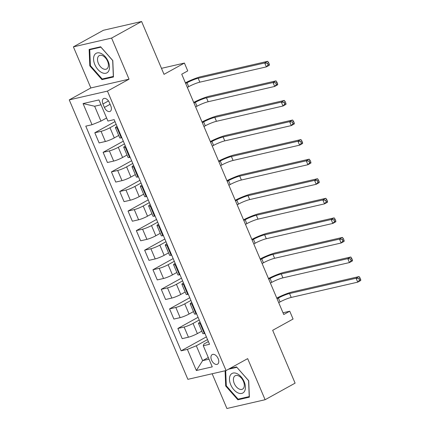 <?xml version="1.0" encoding="UTF-8"?>
<svg xmlns="http://www.w3.org/2000/svg" width="430" height="430" viewBox="0 0 430 430"><rect width="100%" height="100%" fill="white"/><g stroke="black" fill="none" stroke-linecap="round" stroke-linejoin="round"><path stroke-width="0.64" d="M218.166 358.625A5.493 3.306 -118.9 0 0 212.21 354.578A5.493 3.306 -118.9 0 0 211.56 360.146A5.493 3.306 -118.9 0 0 217.521 364.194A5.493 3.306 -118.9 0 0 218.166 358.625M212.162 373.756L226.911 408.5L265.106 399.723L295.104 383.146L272.674 330.31L293.072 319.038L289.75 311.212L282.999 312.76M69.246 99.884L187.872 379.335L226.067 370.558L107.446 91.106L69.246 99.884L90.843 87.951L129.043 79.168L111.596 38.077L73.401 46.854L90.843 87.951M73.401 46.854L103.399 30.277L141.594 21.5L164.018 74.336L184.416 63.065L161.476 68.338M111.596 38.077L141.594 21.5M184.416 63.065L187.738 70.896L181.739 74.213L283.746 314.523L289.75 311.212M102.947 103.995L104.409 107.441A5.321 3.204 -118.9 0 0 110.182 111.359A5.321 3.204 -118.9 0 0 110.806 105.968L109.344 102.523A5.321 3.204 -118.9 0 0 103.571 98.604A5.321 3.204 -118.9 0 0 102.947 103.995L108.473 100.942M101.012 104.78L94.643 106.242L100.953 121.115L92.025 124.716L85.78 126.151L181.143 350.815L206.384 336.867M92.025 124.716L83.055 103.582L98.954 99.932L107.925 121.067L114.17 119.631L209.534 344.29L203.288 345.725L212.259 366.86L196.359 370.515L187.389 349.38L181.143 350.815M129.043 79.168L107.446 91.106M265.106 399.723L247.664 358.625L226.067 370.558M203.288 345.725L203.954 344.021L208.383 341.576M208.292 357.518L202.632 360.652L209.001 359.184M106.618 117.987L100.953 121.115M116.159 124.313L109.983 127.726A6.869 0.93 157 0 1 101.055 131.327L94.81 132.762L115.009 121.599M118.723 135.461L114.299 137.901A6.869 0.93 157 0 1 105.371 141.502L99.126 142.937L94.81 132.762M124.463 143.883L118.288 147.297A6.869 0.93 157 0 1 109.36 150.898L103.114 152.333L123.313 141.169M127.027 155.031L122.609 157.471A6.869 0.93 157 0 1 113.681 161.073L107.435 162.508L103.114 152.333M132.773 163.454L126.597 166.867A6.869 0.93 157 0 1 117.669 170.468L111.424 171.903L131.623 160.739M135.337 174.601L130.913 177.042A6.869 0.93 157 0 1 121.986 180.643L115.74 182.078L111.424 171.903M141.078 183.024L134.902 186.437A6.869 0.93 157 0 1 125.974 190.038L119.728 191.474L139.927 180.31M143.642 194.166L139.223 196.612A6.869 0.93 157 0 1 130.295 200.213L124.05 201.649L119.728 191.474M149.387 202.595L143.212 206.002A6.869 0.93 157 0 1 134.278 209.603L128.038 211.039L148.237 199.88M151.951 213.737L147.528 216.182A6.869 0.93 157 0 1 138.6 219.784L132.354 221.219L128.038 211.039M157.692 222.159L151.516 225.573A6.869 0.93 157 0 1 142.588 229.174L136.342 230.609L156.541 219.45M160.256 233.307L155.837 235.753A6.869 0.93 157 0 1 146.909 239.354L140.664 240.789L136.342 230.609M166.001 241.73L159.826 245.143A6.869 0.93 157 0 1 150.892 248.744L144.647 250.179L164.846 239.021M168.56 252.878L164.142 255.318A6.869 0.93 157 0 1 155.214 258.919L148.968 260.354L144.647 250.179M174.306 261.3L168.13 264.713A6.869 0.93 157 0 1 159.202 268.315L152.956 269.75L173.156 258.586M176.87 272.448L172.451 274.888A6.869 0.93 157 0 1 163.518 278.489L157.278 279.925L152.956 269.75M182.616 280.871L176.434 284.284A6.869 0.93 157 0 1 167.506 287.885L161.261 289.32L181.46 278.156M185.174 292.018L180.756 294.459A6.869 0.93 157 0 1 171.828 298.06L165.582 299.495L161.261 289.32M190.92 300.441L184.744 303.854A6.869 0.93 157 0 1 175.816 307.455L169.571 308.89L189.77 297.727M193.484 311.589L189.066 314.029A6.869 0.93 157 0 1 180.132 317.63L173.887 319.065L169.571 308.89M199.224 320.011L193.049 323.425A6.869 0.93 157 0 1 184.121 327.026L177.875 328.461L198.074 317.297M201.788 331.154L197.37 333.599A6.869 0.93 157 0 1 188.442 337.201L182.196 338.636L177.875 328.461M207.534 339.582L196.316 345.779L202.632 360.652L196.359 370.515M117.53 127.543L116.949 127.672A6.869 0.93 157 0 1 115.428 127.705A6.869 0.93 157 0 1 117.008 126.318M121.846 137.718L121.271 137.847A6.869 0.93 157 0 1 119.75 137.879L115.428 127.705M125.834 147.108L125.259 147.243A6.869 0.93 157 0 1 123.738 147.275A6.869 0.93 157 0 1 125.318 145.888M130.156 157.289L129.575 157.418A6.869 0.93 157 0 1 128.054 157.45L123.738 147.275M134.144 166.679L133.563 166.813A6.869 0.93 157 0 1 132.042 166.845A6.869 0.93 157 0 1 133.623 165.459M138.46 176.859L137.885 176.988A6.869 0.93 157 0 1 136.364 177.02L132.042 166.845M142.448 186.249L141.873 186.383A6.869 0.93 157 0 1 140.352 186.416A6.869 0.93 157 0 1 141.932 185.029M146.77 196.424L146.189 196.558A6.869 0.93 157 0 1 144.668 196.591L140.352 186.416M150.758 205.82L150.177 205.954A6.869 0.93 157 0 1 148.656 205.981A6.869 0.93 157 0 1 150.237 204.599M155.074 215.994L154.499 216.129A6.869 0.93 157 0 1 152.978 216.161L148.656 205.981M159.062 225.39L158.487 225.524A6.869 0.93 157 0 1 156.966 225.551A6.869 0.93 157 0 1 158.546 224.17M163.384 235.565L162.803 235.699A6.869 0.93 157 0 1 161.282 235.731L156.966 225.551M167.367 244.96L166.792 245.089A6.869 0.93 157 0 1 165.27 245.121A6.869 0.93 157 0 1 166.851 243.74M171.688 255.135L171.113 255.269A6.869 0.93 157 0 1 169.592 255.296L165.27 245.121M175.676 264.531L175.101 264.66A6.869 0.93 157 0 1 173.575 264.692A6.869 0.93 157 0 1 175.16 263.305M179.998 274.705L179.417 274.834A6.869 0.93 157 0 1 177.896 274.867L173.575 264.692M183.981 284.096L183.406 284.23A6.869 0.93 157 0 1 181.885 284.262A6.869 0.93 157 0 1 183.465 282.875M188.302 294.276L187.727 294.405A6.869 0.93 157 0 1 186.206 294.437L181.885 284.262M192.291 303.666L191.71 303.8A6.869 0.93 157 0 1 190.189 303.833A6.869 0.93 157 0 1 191.769 302.446M196.607 313.846L196.032 313.975A6.869 0.93 157 0 1 194.51 314.007L190.189 303.833M200.595 323.236L200.02 323.371A6.869 0.93 157 0 1 198.499 323.403A6.869 0.93 157 0 1 200.079 322.016M187.389 349.38L196.316 345.779M204.916 333.411L204.341 333.546A6.869 0.93 157 0 1 202.815 333.578L198.499 323.403M94.643 106.242L83.055 103.582M89.8 65.849L101.964 79.636L113.466 76.992L112.805 60.566L100.642 46.779L89.139 49.423L89.8 65.849L90.391 65.521M225.089 370.784L225.702 386.011L237.865 399.798L249.368 397.153L248.707 380.722L236.543 366.935L229.824 368.483M103.802 78.62L101.964 79.636M239.703 398.782L237.865 399.798M226.293 385.683L225.702 386.011M187.346 87.408L188.684 86.672A8.584 1.166 157 0 1 199.843 82.168L266.38 66.876L264.713 62.963L267.713 61.307L201.181 76.599A12.873 1.747 -23 0 0 185.4 82.834M185.685 83.495L187.023 82.754A8.584 1.166 157 0 1 198.182 78.255L264.713 62.963L267.455 63.334L268.121 64.898L269.32 64.231L268.653 62.667L267.455 63.334M269.32 64.231L269.379 65.22L266.38 66.876L268.121 64.898M268.653 62.667L267.713 61.307M195.65 106.979L196.988 106.237A8.584 1.166 157 0 1 208.152 101.738L274.684 86.446L273.023 82.533L276.022 80.878L209.491 96.164A12.873 1.747 -23 0 0 193.71 102.399M193.989 103.066L195.327 102.324A8.584 1.166 157 0 1 206.491 97.825L273.023 82.533L275.764 82.899L276.425 84.468L277.629 83.802L276.963 82.237L275.764 82.899M277.629 83.802L277.683 84.791L274.684 86.446L276.425 84.468M276.963 82.237L276.022 80.878M203.96 126.549L205.298 125.807A8.584 1.166 157 0 1 216.457 121.308L282.988 106.016L281.327 102.103L284.327 100.443L217.795 115.734A12.873 1.747 -23 0 0 202.014 121.969M202.293 122.636L203.637 121.894A8.584 1.166 157 0 1 214.796 117.395L281.327 102.103L284.069 102.469L284.735 104.038L285.934 103.372L285.267 101.808L284.069 102.469M285.934 103.372L285.988 104.361L282.988 106.016L284.735 104.038M285.267 101.808L284.327 100.443M212.264 146.119L213.602 145.378A8.584 1.166 157 0 1 224.766 140.879L291.298 125.587L289.637 121.674L292.637 120.013L226.105 135.305A12.873 1.747 -23 0 0 210.318 141.54M210.603 142.206L211.942 141.465A8.584 1.166 157 0 1 223.105 136.96L289.637 121.674L292.379 122.039L293.04 123.603L294.238 122.942L293.577 121.378L292.379 122.039M294.238 122.942L294.297 123.926L291.298 125.587L293.04 123.603M293.577 121.378L292.637 120.013M220.569 165.69L221.912 164.948A8.584 1.166 157 0 1 233.071 160.449L299.602 145.157L297.942 141.239L300.941 139.583L234.409 154.875A12.873 1.747 -23 0 0 218.628 161.11M218.908 161.777L220.251 161.035A8.584 1.166 157 0 1 231.41 156.531L297.942 141.239L300.683 141.61L301.349 143.174L302.548 142.513L301.881 140.949L300.683 141.61M302.548 142.513L302.602 143.496L299.602 145.157L301.349 143.174M301.881 140.949L300.941 139.583M108.639 71.117A11.159 6.719 -118.9 0 0 105.194 56.653A11.159 6.719 -118.9 0 0 94.45 55.035A11.159 6.719 -118.9 0 0 97.895 69.499A11.159 6.719 -118.9 0 0 108.639 71.117M107.822 67.795A7.638 4.596 -118.9 0 0 106.28 58.926A7.638 4.596 -118.9 0 0 99.271 55.604A7.638 4.596 -118.9 0 0 98.105 56.787A7.638 4.596 -118.9 0 0 99.653 65.656A7.638 4.596 -118.9 0 0 106.656 68.977A7.638 4.596 -118.9 0 0 107.822 67.795M90.397 65.634L89.757 49.719L100.905 47.155L112.687 60.512L113.332 76.432L102.184 78.996L90.397 65.634M91.117 48.966L89.757 49.719M230.733 384.775A11.159 6.719 -118.9 0 0 241.762 393.412A11.159 6.719 -118.9 0 0 244.154 381.69A11.159 6.719 -118.9 0 0 233.125 373.057A11.159 6.719 -118.9 0 0 230.733 384.775M234.269 383.506A7.638 4.596 -118.9 0 0 242.558 389.134A7.638 4.596 -118.9 0 0 243.455 381.394A7.638 4.596 -118.9 0 0 235.167 375.761A7.638 4.596 -118.9 0 0 234.269 383.506M236.849 367.29L248.588 380.674L249.228 396.589L238.086 399.153L226.298 385.796L225.685 370.644M228.47 369.23L236.801 367.317M228.878 185.26L230.217 184.518A8.584 1.166 157 0 1 241.38 180.014L307.912 164.722L306.251 160.809L309.251 159.154L242.719 174.446A12.873 1.747 -23 0 0 226.932 180.681M227.217 181.342L228.556 180.605A8.584 1.166 157 0 1 239.72 176.101L306.251 160.809L308.993 161.18L309.654 162.744L310.852 162.083L310.191 160.519L308.993 161.18M310.852 162.083L310.911 163.067L307.912 164.722L309.654 162.744M310.191 160.519L309.251 159.154M237.183 204.825L238.526 204.089A8.584 1.166 157 0 1 249.685 199.584L316.217 184.293L314.556 180.38L317.555 178.724L251.023 194.016A12.873 1.747 -23 0 0 235.242 200.251M235.522 200.912L236.865 200.176A8.584 1.166 157 0 1 248.024 195.672L314.556 180.38L317.297 180.75L317.963 182.315L319.162 181.653L318.496 180.084L317.297 180.75M319.162 181.653L319.216 182.637L316.217 184.293L317.963 182.315M318.496 180.084L317.555 178.724M245.492 224.395L246.831 223.659A8.584 1.166 157 0 1 257.995 219.155L324.526 203.863L322.865 199.95L325.865 198.294L259.328 213.586A12.873 1.747 -23 0 0 243.547 219.821M243.831 220.482L245.17 219.741A8.584 1.166 157 0 1 256.328 215.242L322.865 199.95L325.601 200.321L326.268 201.885L327.466 201.224L326.805 199.654L325.601 200.321M327.466 201.224L327.526 202.207L324.526 203.863L326.268 201.885M326.805 199.654L325.865 198.294M253.797 243.966L255.141 243.224A8.584 1.166 157 0 1 266.299 238.725L332.831 223.433L331.17 219.52L334.169 217.865L267.637 233.151A12.873 1.747 -23 0 0 251.856 239.386M252.136 240.053L253.474 239.311A8.584 1.166 157 0 1 264.638 234.812L331.17 219.52L333.911 219.886L334.578 221.455L335.776 220.789L335.11 219.225L333.911 219.886M335.776 220.789L335.83 221.778L332.831 223.433L334.578 221.455M335.11 219.225L334.169 217.865M262.106 263.536L263.445 262.794A8.584 1.166 157 0 1 274.603 258.296L341.14 243.004L339.48 239.091L342.479 237.43L275.942 252.722A12.873 1.747 -23 0 0 260.161 258.957M260.446 259.623L261.784 258.881A8.584 1.166 157 0 1 272.942 254.383L339.48 239.091L342.215 239.456L342.882 241.026L344.081 240.359L343.419 238.795L342.215 239.456M344.081 240.359L344.14 241.348L341.14 243.004L342.882 241.026M343.419 238.795L342.479 237.43M270.411 283.107L271.749 282.365A8.584 1.166 157 0 1 282.913 277.866L349.445 262.574L347.784 258.661L350.783 257L284.252 272.292A12.873 1.747 -23 0 0 268.471 278.527M268.75 279.194L270.088 278.452A8.584 1.166 157 0 1 281.252 273.953L347.784 258.661L350.525 259.027L351.186 260.591L352.39 259.93L351.724 258.365L350.525 259.027M352.39 259.93L352.444 260.913L349.445 262.574L351.186 260.591M351.724 258.365L350.783 257M278.721 302.677L280.059 301.935A8.584 1.166 157 0 1 291.217 297.436L357.755 282.144L356.088 278.226L359.088 276.571L292.556 291.863A12.873 1.747 -23 0 0 276.775 298.098M277.06 298.764L278.398 298.022A8.584 1.166 157 0 1 289.557 293.518L356.088 278.226L358.83 278.597L359.496 280.161L360.695 279.5L360.028 277.936L358.83 278.597M360.695 279.5L360.754 280.484L357.755 282.144L359.496 280.161M360.028 277.936L359.088 276.571M114.299 137.901L109.983 127.726M122.609 157.471L118.288 147.297M130.913 177.042L126.597 166.867M139.223 196.612L134.902 186.437M147.528 216.182L143.212 206.002M155.837 235.753L151.516 225.573M164.142 255.318L159.826 245.143M172.451 274.888L168.13 264.713M180.756 294.459L176.434 284.284M189.066 314.029L184.744 303.854M197.37 333.599L193.049 323.425M105.371 141.502L101.055 131.327M121.271 137.847L116.949 127.672M129.575 157.418L125.259 147.243M113.681 161.073L109.36 150.898M137.885 176.988L133.563 166.813M121.986 180.643L117.669 170.468M146.189 196.558L141.873 186.383M130.295 200.213L125.974 190.038M154.499 216.129L150.177 205.954M138.6 219.784L134.278 209.603M162.803 235.699L158.487 225.524M146.909 239.354L142.588 229.174M171.113 255.269L166.792 245.089M155.214 258.919L150.892 248.744M179.417 274.834L175.101 264.66M163.518 278.489L159.202 268.315M187.727 294.405L183.406 284.23M171.828 298.06L167.506 287.885M196.032 313.975L191.71 303.8M180.132 317.63L175.816 307.455M204.341 333.546L200.02 323.371M188.442 337.201L184.121 327.026M110.096 104.296L104.409 107.441M187.023 82.754L188.684 86.672M198.182 78.255L199.843 82.168M195.327 102.324L196.988 106.237M206.491 97.825L208.152 101.738M203.637 121.894L205.298 125.807M214.796 117.395L216.457 121.308M211.942 141.465L213.602 145.378M223.105 136.96L224.766 140.879M220.251 161.035L221.912 164.948M231.41 156.531L233.071 160.449M228.556 180.605L230.217 184.518M239.72 176.101L241.38 180.014M236.865 200.176L238.526 204.089M248.024 195.672L249.685 199.584M245.17 219.741L246.831 223.659M256.328 215.242L257.995 219.155M253.474 239.311L255.141 243.224M264.638 234.812L266.299 238.725M261.784 258.881L263.445 262.794M272.942 254.383L274.603 258.296M270.088 278.452L271.749 282.365M281.252 273.953L282.913 277.866M278.398 298.022L280.059 301.935M289.557 293.518L291.217 297.436"/></g></svg>
